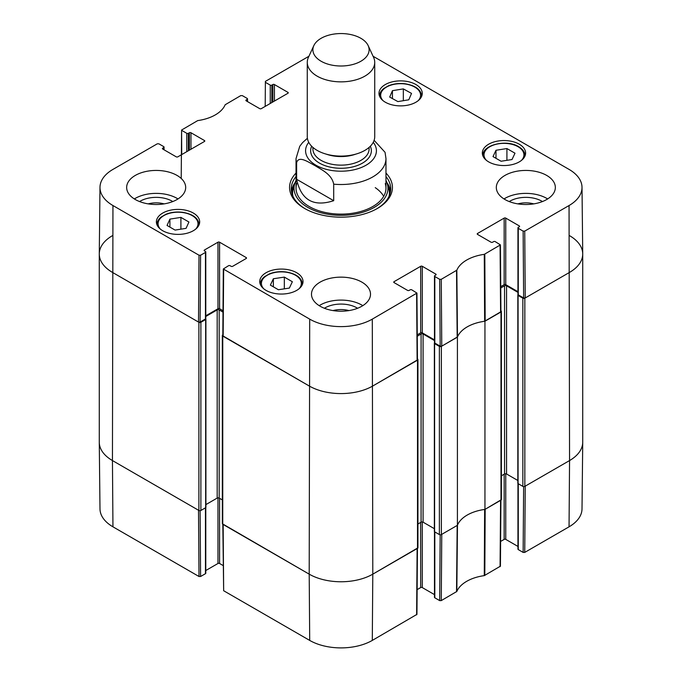 <?xml version="1.0" encoding="UTF-8"?>
<svg xmlns="http://www.w3.org/2000/svg" width="682" height="682" viewBox="0 0 682 682"><rect width="100%" height="100%" fill="white"/><g stroke="black" fill="none" stroke-linecap="round" stroke-linejoin="round"><path stroke-width="1.02" d="M99.274 254.019L99.274 442.2A44.969 25.967 0 0 0 112.445 460.563L198.897 510.468A1.407 0.81 0 0 0 200.883 510.468L200.883 322.296A1.407 0.81 180 0 1 198.897 322.296L112.445 272.382A44.969 25.967 180 0 1 99.274 254.019A44.969 25.967 180 0 1 112.445 235.665M200.883 322.296L205.657 319.534A0.844 0.486 0 0 0 205.657 318.852L205.632 318.835M205.785 316.482L217.183 309.901A1.407 0.81 180 0 1 219.169 309.901L222.997 312.109M222.826 334.871L222.75 334.913A1.407 0.81 180 0 0 222.341 335.484L222.341 523.665A1.407 0.81 0 0 0 222.75 524.245L309.202 574.159A44.969 25.967 0 0 0 372.798 574.159L417.512 548.337A1.407 0.81 0 0 0 417.93 547.765L417.93 359.585A1.407 0.81 180 0 1 417.512 360.156L372.798 385.978A44.969 25.967 180 0 1 309.202 385.978L222.75 336.064A1.407 0.81 180 0 1 222.341 335.484M417.444 358.962L417.512 359.013A1.407 0.81 180 0 1 417.93 359.585M417.265 336.2L421.092 333.992A1.407 0.81 180 0 1 423.079 333.992L434.477 340.574M434.63 342.935L434.605 342.944A0.844 0.486 0 0 0 434.605 343.634L439.378 346.388L439.378 534.569A1.407 0.81 0 0 0 441.365 534.569L457.409 525.311L457.409 337.13L441.365 346.388A1.407 0.81 180 0 1 439.378 346.388M457.409 337.13A36.538 21.099 180 0 1 484.945 321.231L484.945 509.411L500.989 500.145A1.407 0.81 0 0 0 501.398 499.574L501.398 311.393A1.407 0.81 180 0 1 500.989 311.964L484.945 321.231M500.912 310.77L500.989 310.822A1.407 0.81 180 0 1 501.398 311.393M500.741 288.009L504.561 285.801A1.407 0.81 180 0 1 506.556 285.801L517.945 292.382M518.107 294.743L518.081 294.752A0.844 0.486 0 0 0 518.081 295.442L522.847 298.196L522.847 486.377A1.407 0.81 0 0 0 524.833 486.377L569.555 460.563A44.969 25.967 0 0 0 582.726 442.2L582.726 254.019A44.969 25.967 180 0 1 569.555 272.382L524.833 298.196A1.407 0.81 180 0 1 522.847 298.196M569.555 235.665A44.969 25.967 180 0 1 582.726 254.019M222.341 499.906L219.169 498.082A1.407 0.81 0 0 0 217.183 498.082L205.904 504.595M205.904 319.193L205.904 507.374A0.844 0.486 180 0 1 205.657 507.715L200.883 510.468M522.847 486.377L518.081 483.623A0.844 0.486 180 0 1 517.834 483.282L517.834 295.101M517.834 480.495L506.556 473.981A1.407 0.81 0 0 0 504.561 473.981L501.398 475.814M484.945 509.411A36.538 21.099 0 0 0 457.409 525.311M439.378 534.569L434.605 531.815A0.844 0.486 180 0 1 434.357 531.474L434.357 343.293M434.357 528.686L423.079 522.173A1.407 0.81 0 0 0 421.092 522.173L417.93 524.006M333.703 200.696C313.464 207.209 301.103 200.073 296.627 179.289L296.627 162.768C298.597 154.976 308.895 162.495 315.161 165.717C321.435 169.733 331.733 174.106 333.703 184.174L333.703 200.696L296.627 179.289M385.04 152.308L374.12 140.322M360.872 38.303A28.107 16.223 180 0 1 368.161 45.6A28.107 16.223 180 0 1 341 66.001A28.107 16.223 180 0 1 313.839 45.6A28.107 16.223 180 0 1 333.703 34.109A28.107 16.223 180 0 1 360.872 38.303M368.161 45.6L373.591 57.373A33.725 19.471 180 0 1 374.725 62.386A33.725 19.471 180 0 1 341 81.857A33.725 19.471 180 0 1 307.275 62.386A33.725 19.471 180 0 1 308.409 57.373L313.839 45.6M374.725 62.386L374.725 136.63A33.725 19.471 180 0 1 341 156.101A33.725 19.471 180 0 1 307.275 136.63L307.275 62.386M181.727 154.584L181.583 130.04L197.72 120.595A37.246 21.509 0 0 0 225.171 104.747L240.737 95.625L242.332 95.625L247.191 98.43A1.125 0.648 180 0 1 247.523 98.89A1.125 0.648 180 0 1 247.191 99.35L247.191 101.413M181.915 130.501L186.774 133.314L186.774 151.668M188.368 150.748L188.368 133.314A1.125 0.648 180 0 1 186.774 133.314M188.368 133.314L189.357 132.734L189.357 150.176M190.951 149.256L190.951 132.734A1.125 0.648 0 0 0 189.357 132.734M190.951 132.734L204.464 140.543L204.464 141.455A1.125 0.648 0 0 0 204.796 140.995A1.125 0.648 0 0 0 204.464 140.543M204.464 141.455L177.832 156.834A1.125 0.648 0 0 1 176.246 156.834L162.725 149.034L162.725 148.113A1.125 0.648 0 0 0 162.401 148.574A1.125 0.648 0 0 0 162.725 149.034M162.725 148.113L163.723 147.542L163.723 149.605M200.593 255.221L205.461 252.417L205.461 318.963L200.09 322.066L200.593 255.221L199.008 255.221L112.948 205.538A44.262 25.549 180 0 1 99.99 187.311A44.262 25.549 180 0 1 112.948 169.4L157.269 143.817L158.863 143.817L163.723 146.621A1.125 0.648 180 0 1 164.055 147.082A1.125 0.648 180 0 1 163.723 147.542M204.464 250.925L204.464 250.004A1.125 0.648 0 0 0 204.131 250.465A1.125 0.648 0 0 0 204.464 250.925L205.461 251.496A1.125 0.648 180 0 1 205.785 251.956A1.125 0.648 180 0 1 205.461 252.417M204.464 250.004L217.976 242.204L217.976 308.75A1.125 0.648 180 0 1 219.57 308.75L219.57 242.204A1.125 0.648 0 0 0 217.976 242.204M219.57 242.204L246.202 257.574L246.202 258.495A1.125 0.648 0 0 0 246.526 258.035A1.125 0.648 0 0 0 246.202 257.574M246.202 258.495L232.69 266.295A1.125 0.648 0 0 1 231.096 266.295L230.098 265.724A1.125 0.648 180 0 0 228.513 265.724L223.321 268.989L222.818 335.825L309.202 385.978A44.969 25.967 0 0 0 372.798 385.978L417.444 359.925L416.941 293.081L372.295 319.133A44.262 25.549 180 0 1 309.705 319.133L223.321 268.989M394.068 282.587L394.068 281.675A1.125 0.648 0 0 0 393.736 282.135A1.125 0.648 0 0 0 394.068 282.587L407.58 290.396A1.125 0.648 0 0 0 409.166 290.396L410.163 289.816A1.125 0.648 180 0 1 411.749 289.816L416.941 293.081M394.068 281.675L420.692 266.295L420.692 332.85A1.125 0.648 180 0 1 422.286 332.85L422.286 266.295A1.125 0.648 0 0 0 420.692 266.295M422.286 266.295L435.798 274.096L435.798 275.017A1.125 0.648 0 0 0 436.13 274.556A1.125 0.648 0 0 0 435.798 274.096M435.798 275.017L434.809 275.588A1.125 0.648 180 0 0 434.477 276.048A1.125 0.648 180 0 0 434.809 276.508L439.668 279.313L440.171 346.158L441.766 346.158L457.477 336.951A36.538 21.099 180 0 1 484.638 321.265L500.92 311.734L500.418 244.889L484.28 254.343A37.246 21.509 0 0 0 456.829 270.191L441.263 279.313L439.668 279.313M477.536 234.395L477.536 233.483A1.125 0.648 0 0 0 477.204 233.943A1.125 0.648 0 0 0 477.536 234.395L491.049 242.204A1.125 0.648 0 0 0 492.643 242.204L493.632 241.624A1.125 0.648 180 0 1 495.226 241.624L500.418 244.889M477.536 233.483L504.168 218.104L504.168 284.658A1.125 0.648 180 0 1 505.754 284.658L505.754 218.104A1.125 0.648 0 0 0 504.168 218.104M505.754 218.104L519.275 225.904L519.275 226.825A1.125 0.648 0 0 0 519.599 226.364A1.125 0.648 0 0 0 519.275 225.904M519.275 226.825L518.277 227.396A1.125 0.648 180 0 0 517.945 227.856A1.125 0.648 180 0 0 518.277 228.317L523.137 231.121L523.64 297.966L525.234 297.966L569.555 272.382A44.969 25.967 0 0 0 582.726 253.857L582.01 187.311A44.262 25.549 180 0 1 569.052 205.538L524.731 231.121L523.137 231.121M373.071 56.256L569.052 169.4A44.262 25.549 180 0 1 582.01 187.311M265.204 106.392L265.383 81.397L308.929 56.256M265.383 82.309L270.251 85.122L270.251 103.476M271.837 102.556L271.837 85.122A1.125 0.648 180 0 1 270.251 85.122M271.837 85.122L272.834 84.542L272.834 101.985M274.42 101.064L274.42 84.542A1.125 0.648 0 0 0 272.834 84.542M274.42 84.542L287.932 92.351L287.932 93.264A1.125 0.648 0 0 0 288.264 92.803A1.125 0.648 0 0 0 287.932 92.351M287.932 93.264L261.308 108.643A1.125 0.648 0 0 1 259.714 108.643L246.202 100.842L246.202 99.922A1.125 0.648 0 0 0 245.87 100.382A1.125 0.648 0 0 0 246.202 100.842M246.202 99.922L247.191 99.35M488.662 161.881A21.645 12.498 180 0 1 482.327 153.049A21.645 12.498 180 0 1 503.972 140.552A21.645 12.498 180 0 1 525.609 153.049A21.645 12.498 180 0 1 512.25 164.592A21.645 12.498 180 0 1 488.662 161.881M266.074 290.396A21.645 12.498 180 0 1 259.74 281.555A21.645 12.498 180 0 1 281.376 269.066A21.645 12.498 180 0 1 303.021 281.555A21.645 12.498 180 0 1 289.662 293.098A21.645 12.498 180 0 1 266.074 290.396M162.725 230.729A21.645 12.498 180 0 1 156.391 221.889A21.645 12.498 180 0 1 178.028 209.4A21.645 12.498 180 0 1 199.673 221.889A21.645 12.498 180 0 1 186.314 233.432A21.645 12.498 180 0 1 162.725 230.729M385.321 102.215A21.645 12.498 180 0 1 378.979 93.383A21.645 12.498 180 0 1 400.624 80.885A21.645 12.498 180 0 1 422.26 93.383A21.645 12.498 180 0 1 408.902 104.926A21.645 12.498 180 0 1 385.321 102.215M504.961 199.519A29.514 17.041 180 0 1 496.317 187.465A29.514 17.041 180 0 1 525.831 170.432A29.514 17.041 180 0 1 555.344 187.465A29.514 17.041 180 0 1 537.126 203.21A29.514 17.041 180 0 1 504.961 199.519M320.131 306.227A29.514 17.041 180 0 1 311.486 294.181A29.514 17.041 180 0 1 341 277.139A29.514 17.041 180 0 1 370.514 294.181A29.514 17.041 180 0 1 352.296 309.918A29.514 17.041 180 0 1 320.131 306.227M135.3 199.519A29.514 17.041 180 0 1 126.656 187.465A29.514 17.041 180 0 1 156.169 170.432A29.514 17.041 180 0 1 185.683 187.465A29.514 17.041 180 0 1 167.465 203.21A29.514 17.041 180 0 1 135.3 199.519M296.031 173.058A51.431 29.693 0 0 0 304.632 208.47A51.431 29.693 0 0 0 377.368 208.47A51.431 29.693 0 0 0 385.969 173.058M517.86 203.875A18.678 10.784 180 0 1 533.801 203.875M148.199 203.875A18.678 10.784 180 0 1 164.14 203.875M333.029 310.583A18.678 10.784 180 0 1 348.971 310.583M180.909 217.388L188.931 222.017L186.067 228.351L175.061 230.081L167.047 225.452L169.903 219.118L180.909 217.388L180.909 229.161M169.903 219.118L169.903 227.097M495.984 150.27L506.922 148.557L514.987 153.211L512.02 159.528L501.074 161.242L493.009 156.587L495.984 150.27L495.984 158.301M506.922 148.557L506.922 160.33M284.334 277.105L292.356 281.734L289.364 288.085L278.392 289.739L270.379 285.11L273.363 278.75L284.334 277.105L284.334 288.844M273.363 278.75L273.363 286.832M403.335 88.89L411.527 93.408L408.791 99.802L397.887 101.592L389.695 97.074L392.431 90.68L403.335 88.89L403.335 100.697M392.431 90.68L392.431 98.583M295.059 182.648A49.752 28.721 0 0 0 291.427 191.258M390.573 191.258A49.752 28.721 0 0 0 386.941 182.648M296.031 180.449A46.956 27.11 0 0 0 294.777 183.467A46.956 27.11 0 0 0 341 215.35A46.956 27.11 0 0 0 387.223 183.467A46.956 27.11 0 0 0 385.969 180.449M296.738 183.577A44.969 25.967 0 0 0 341 214.122A44.969 25.967 0 0 0 385.262 183.577M383.693 196.314A44.969 25.967 0 0 0 375.253 187.652M523.64 297.966L518.277 294.871L518.277 228.317M517.945 227.856L517.945 294.411A1.125 0.648 0 0 0 518.277 294.871M517.945 291.691L505.754 284.658M504.168 284.658L500.733 286.645M440.171 346.158L434.809 343.063L434.809 276.508M434.477 276.048L434.477 342.603A1.125 0.648 0 0 0 434.809 343.063M434.477 339.883L422.286 332.85M420.692 332.85L417.256 334.836M223.005 310.736L219.57 308.75M217.976 308.75L205.785 315.792M205.461 318.963A1.125 0.648 0 0 0 205.785 318.503L205.785 251.956M99.99 187.311L99.274 253.857A44.969 25.967 0 0 0 112.445 272.382L198.505 322.066L200.09 322.066M542.437 201.557A22.617 13.06 0 0 0 541.823 201.181A22.617 13.06 0 0 0 509.224 201.557M547.646 198.939A29.514 17.041 0 0 0 504.015 198.939M172.776 201.557A22.617 13.06 0 0 0 172.162 201.181A22.617 13.06 0 0 0 139.563 201.557M177.985 198.939A29.514 17.041 0 0 0 134.354 198.939M357.607 308.264A22.617 13.06 0 0 0 356.993 307.897A22.617 13.06 0 0 0 324.393 308.264M362.815 305.655A29.514 17.041 0 0 0 319.185 305.655M385.969 176.561A49.752 28.721 180 0 1 390.752 188.846A49.752 28.721 180 0 1 376.762 208.811M305.238 208.811A49.752 28.721 180 0 1 291.248 188.846A49.752 28.721 180 0 1 296.031 176.561M440.171 534.799L439.668 600.603L441.263 600.603L456.829 591.473A37.246 21.509 180 0 1 484.28 575.625L500.418 566.179L500.92 500.187M439.668 600.603L434.809 597.79L434.809 531.926M434.477 531.721L434.477 597.33A1.125 0.648 0 0 0 434.809 597.79M434.477 594.619L422.286 587.577L422.286 521.943M420.692 522.403L420.692 587.577A1.125 0.648 180 0 1 422.286 587.577M420.692 587.577L417.128 589.64M222.818 524.279L223.653 590.731L309.705 640.415A44.262 25.549 0 0 0 372.295 640.415L416.941 614.371L417.444 548.379M223.133 565.54L219.57 563.485L219.57 498.312M217.976 497.851L217.976 563.485A1.125 0.648 180 0 1 219.57 563.485M217.976 563.485L205.785 570.527M205.461 507.834L205.461 573.698A1.125 0.648 0 0 0 205.785 573.238L205.785 507.621M205.461 573.698L200.593 576.503L200.099 510.699M199.008 576.503L198.505 510.247L112.445 460.563A44.969 25.967 180 0 1 99.274 442.362L99.99 508.908A44.262 25.549 0 0 0 112.948 526.819L199.008 576.503L200.593 576.503M569.052 526.819A44.262 25.549 0 0 0 582.01 508.908L582.726 442.362A44.969 25.967 180 0 1 569.555 460.563L525.234 486.147L524.731 552.411L569.052 526.819L569.555 460.563L569.052 205.538M523.64 486.607L523.137 552.411L524.731 552.411M523.137 552.411L518.277 549.598L518.277 483.734M517.945 483.529L517.945 549.138A1.125 0.648 0 0 0 518.277 549.598M517.945 546.427L505.754 539.385L505.754 473.751M504.168 474.212L504.168 539.385A1.125 0.648 180 0 1 505.754 539.385M504.168 539.385L500.605 541.448M500.92 499.923L485.175 509.275L484.808 575.455M417.444 548.115L372.798 574.159A44.969 25.967 180 0 1 309.202 574.159L222.818 524.015M456.531 591.78L457.179 525.438L441.766 534.338L441.263 600.603M484.28 575.625L484.638 509.445A36.538 21.099 0 0 0 457.477 525.131L456.829 591.473M198.897 322.296L198.897 510.468M112.948 526.819L112.445 460.563L112.948 205.538M222.75 524.245L222.75 336.064M309.705 640.415L309.202 574.159L309.705 319.133M217.183 309.901L217.183 498.082M219.169 309.901L219.169 498.082M205.657 319.534L205.657 507.715M500.989 311.964L500.989 500.145M524.833 486.377L524.833 298.196M518.081 295.442L518.081 483.623M441.365 534.569L441.365 346.388M417.512 360.156L417.512 548.337M372.295 640.415L372.798 574.159L372.295 319.133M421.092 333.992L421.092 522.173M423.079 333.992L423.079 522.173M434.605 343.634L434.605 531.815M504.561 285.801L504.561 473.981M506.556 285.801L506.556 473.981M296.627 162.768A44.969 25.967 180 0 1 296.031 158.556L296.031 188.155M385.969 188.155L385.969 158.556A44.969 25.967 180 0 1 333.703 184.174M373.259 142.316A35.413 20.443 180 0 1 341 171.199A35.413 20.443 180 0 1 308.741 142.316M355.893 154.098A28.107 16.223 180 0 1 326.107 154.098M369.107 147.389L369.107 148.915A28.107 16.223 180 0 1 341 165.138A28.107 16.223 180 0 1 312.893 148.915L312.893 147.389M370.335 146.238A30.358 17.527 180 0 1 341 168.275A30.358 17.527 180 0 1 311.665 146.238M160.449 229.178A19.957 11.517 180 0 1 178.028 212.204A19.957 11.517 180 0 1 195.615 229.178M199.11 224.642L199.11 224.719A21.082 12.174 0 0 0 199.11 224.642C198.445 218.206 192.955 214.088 182.64 212.298C176.553 211.565 170.952 212.23 165.837 214.301L161.029 217.123C158.343 219.357 156.979 221.863 156.954 224.642A21.082 12.174 0 0 0 156.954 224.719L156.954 224.642M486.385 160.33A19.957 11.517 180 0 1 492.063 145.633A19.957 11.517 180 0 1 518.081 146.732A19.957 11.517 180 0 1 521.551 160.33M482.89 155.803A21.082 12.174 0 0 0 482.89 155.88L482.89 155.803C481.833 145.027 506.411 138.881 518.644 146.681C522.83 149.179 524.97 152.222 525.046 155.803L525.046 155.871A21.082 12.174 0 0 0 525.046 155.803M263.798 288.844A19.957 11.517 180 0 1 279.108 271.947A19.957 11.517 180 0 1 300.634 286.414A19.957 11.517 180 0 1 298.955 288.844M302.458 284.309L302.458 284.385A21.082 12.174 0 0 0 302.458 284.309C301.794 277.872 296.303 273.755 285.988 271.965C279.901 271.231 274.3 271.896 269.177 273.968L264.377 276.79C261.692 279.023 260.328 281.53 260.294 284.309A21.082 12.174 0 0 0 260.302 284.385L260.294 284.309M383.045 100.663A19.957 11.517 180 0 1 398.135 83.784A19.957 11.517 180 0 1 419.993 97.986A19.957 11.517 180 0 1 418.202 100.663M421.706 96.136L421.706 96.213A21.082 12.174 0 0 0 421.706 96.136C421.041 89.692 415.551 85.574 405.236 83.792C399.149 83.051 393.54 83.716 388.425 85.787L383.616 88.609C380.931 90.842 379.576 93.349 379.542 96.136A21.082 12.174 0 0 0 379.542 96.213L379.542 96.136M294.795 183.407A49.496 28.576 0 0 0 291.572 192.111M390.428 192.111A49.496 28.576 0 0 0 387.206 183.407M294.777 183.467L293.362 188.036A48.396 27.936 0 0 0 292.945 196.28M389.055 196.28A48.396 27.936 0 0 0 388.638 188.036L387.223 183.467M485.175 321.094L484.808 254.173M484.28 254.343L484.638 321.265M500.085 245.35L500.588 312.194M457.477 336.951L456.829 270.191M456.531 270.498L457.179 337.258M441.766 346.158L441.263 279.313M199.008 255.221L198.505 322.066M223.15 336.294L223.653 269.45M416.617 293.541L417.12 360.386M525.234 297.966L524.731 231.121M500.588 500.375L500.085 566.64M417.12 548.567L416.617 614.832M223.653 590.731L223.15 524.475M385.969 158.556L385.049 152.325M307.394 138.293L302.586 142.606L299.73 146.315L296.031 158.556M247.523 101.601L247.523 98.89M181.216 178.454L181.583 130.04M164.055 149.793L164.055 147.082"/></g></svg>

